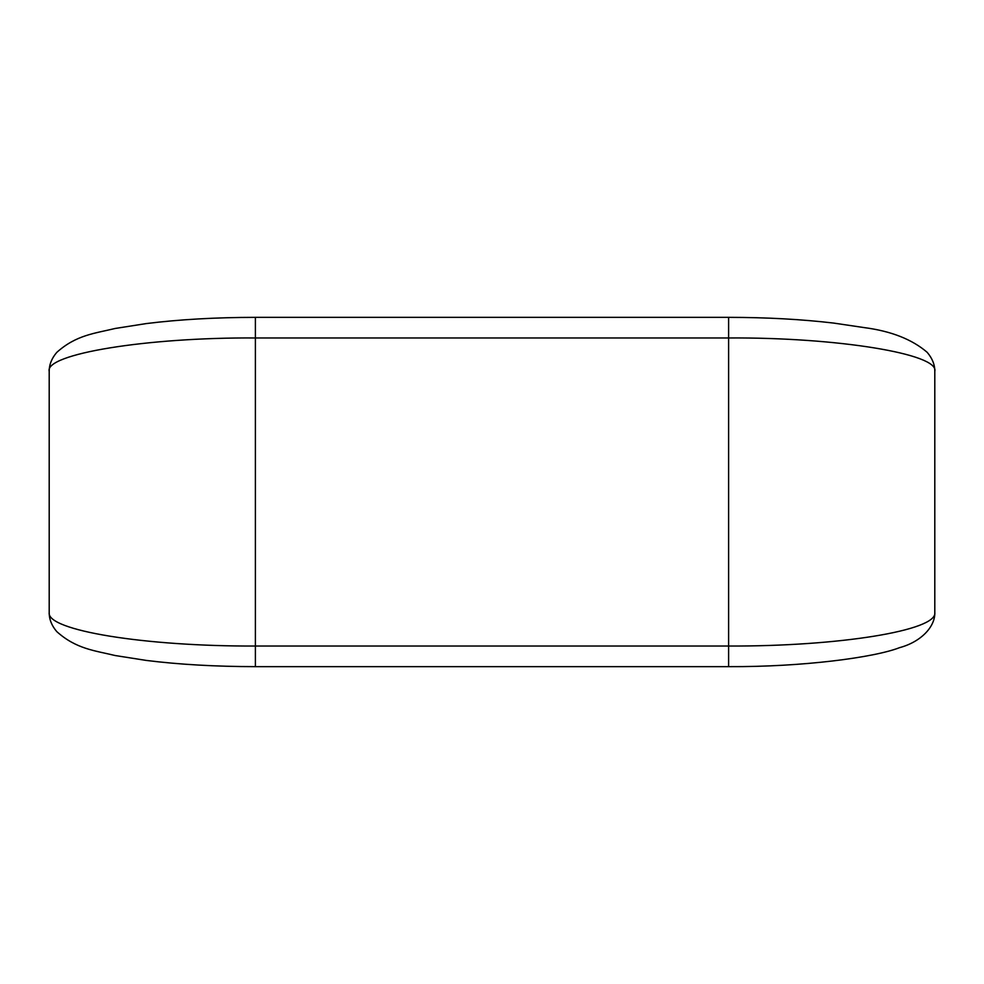 <?xml version="1.0" encoding="UTF-8"?>
<svg xmlns="http://www.w3.org/2000/svg" width="984" height="984" viewBox="0 0 984 984"><rect width="100%" height="100%" fill="white"/><g stroke="black" fill="none" stroke-linecap="round" stroke-linejoin="round"><path stroke-width="1.48" d="M934.8 612.675L934.8 612.601C935.255 626.636 921.061 641.9 899.597 647.644C874.272 657.558 802.477 667.029 728.615 666.648L255.385 666.648L255.385 646.033C145.214 646.488 46.371 630.461 49.2 612.601L49.2 371.398C44.477 354.019 146.862 337.229 255.385 337.967L255.385 646.033L728.615 646.033C838.786 646.488 937.641 630.461 934.8 612.601L934.8 371.374C939.511 354.019 837.15 337.229 728.615 337.967L255.385 337.967L255.385 317.352L728.615 317.352C766.671 317.389 801.726 319.308 833.805 323.096L864.247 327.611C891.11 331.104 912.094 339.357 927.186 352.333C932.328 358.397 934.874 364.744 934.8 371.374M49.2 612.392L49.2 612.601C49.2 619.391 51.721 625.726 56.777 631.605C76.322 649.169 95.14 650.621 115.153 655.529L146.259 660.424C179.26 664.532 215.644 666.599 255.385 666.648M728.615 666.648L728.615 317.352M255.385 317.352C215.644 317.401 179.26 319.468 146.259 323.576L115.153 328.471C95.14 333.379 76.322 334.831 56.777 352.395C51.721 358.274 49.2 364.609 49.2 371.398"/></g></svg>
